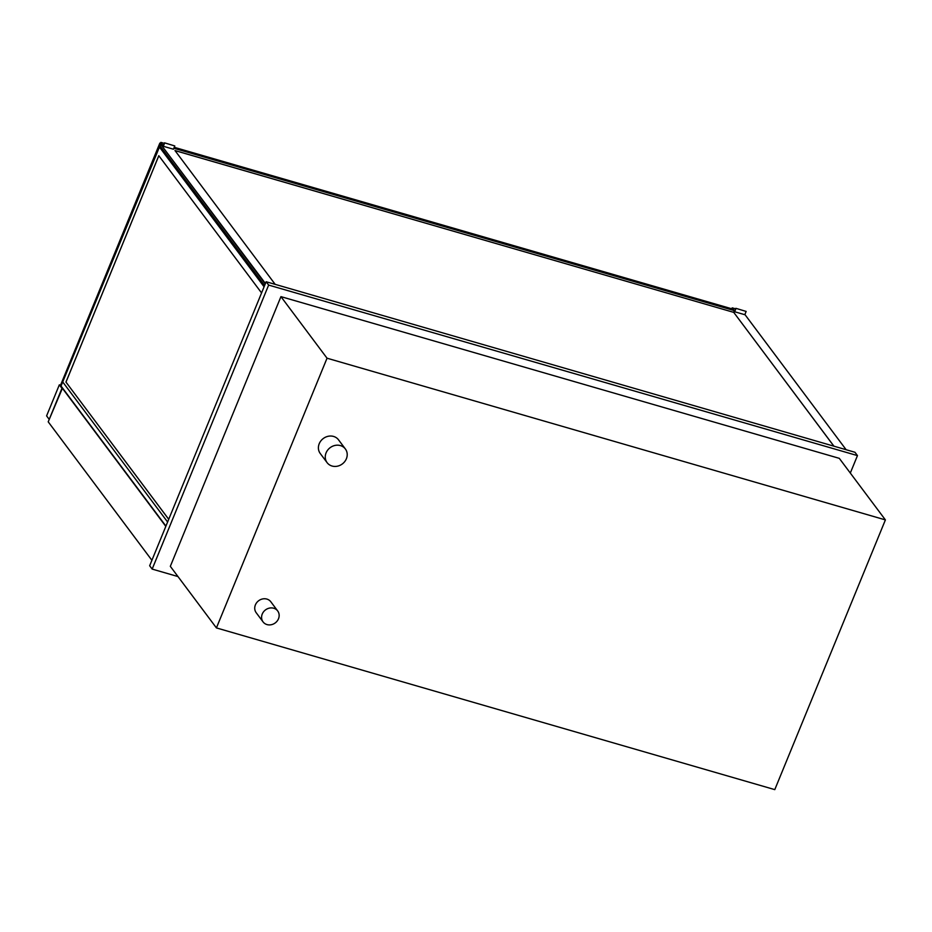 <?xml version="1.0" encoding="UTF-8"?>
<svg xmlns="http://www.w3.org/2000/svg" width="932" height="932" viewBox="0 0 932 932"><rect width="100%" height="100%" fill="white"/><g stroke="black" fill="none" stroke-linecap="round" stroke-linejoin="round"><path stroke-width="1.4" d="M278.493 618.766A9.134 8.132 143.2 0 0 277.678 610.938A9.134 8.132 143.2 0 0 265.492 609.901A9.134 8.132 143.2 0 0 263.057 621.889A9.134 8.132 143.2 0 0 271.224 624.731A9.134 8.132 143.2 0 0 278.493 618.766M263.057 621.889L256.207 612.732A9.134 8.132 -36.8 0 1 258.642 600.744A9.134 8.132 -36.8 0 1 270.828 601.781L277.678 610.938M346.389 458.742A11.417 10.159 143.2 0 0 345.376 448.968A11.417 10.159 143.2 0 0 330.138 447.675A11.417 10.159 143.2 0 0 327.097 462.645A11.417 10.159 143.2 0 0 337.314 466.21A11.417 10.159 143.2 0 0 346.389 458.742M327.097 462.645L320.247 453.5A11.417 10.159 -36.8 0 1 323.288 438.518A11.417 10.159 -36.8 0 1 338.514 439.811L345.376 448.968M216.422 627.912L774.783 789.625L885.4 519.905L327.039 358.203L216.422 627.912L170.323 566.341L280.94 296.632L327.039 358.203M280.94 296.632L839.301 458.346L885.4 519.905M62.526 388.027L48.208 421.823L151.904 560.295M62.118 387.91L165.814 526.382M62.071 388.038L60.51 385.3M59.333 384.823L46.6 415.882L49.221 419.377L61.955 388.318L59.333 384.823L60.568 385.184M177.977 576.558L152.161 569.091L268.649 285.075L857.463 455.608L850.31 473.048M857.463 455.608L854.97 452.276L266.156 281.744L268.649 285.075M152.161 569.091L149.668 565.759L266.156 281.744M161.294 147.606L159.489 147.081L264.094 286.776L159.442 147.07L264.082 286.8M158.824 155.737L65.986 382.108L168.727 519.299M65.986 382.108L168.715 519.322M261.566 292.928L158.801 155.702L65.951 382.097M165.931 526.102L61.034 386.034L159.442 147.07M62.712 381.945L167.609 522.025M265.434 283.503L160.91 144.553L265.259 283.911M264.991 282.92L265.597 283.095M264.595 285.541L160.234 146.196L160.921 144.518L265.282 283.864M275.185 284.365L174.971 150.541L733.74 312.371L833.895 446.172M175.018 150.6L733.74 312.371L833.954 446.195M733.635 310.391L173.853 148.258M162.285 144.914L160.921 144.518M846.139 449.725L744.889 314.515M60.335 385.732L159.838 143.132L60.347 385.755L159.838 143.132L161.76 144.215M174.051 147.78L733.111 309.692M160.351 143.808L60.848 386.419M732.622 309.028L174.249 147.303M159.838 143.132L161.248 143.54M160.654 143.365L163.31 146.277L173.457 149.225L174.797 145.951L164.521 142.841L174.797 145.951M163.31 146.277L164.649 143.015M164.521 142.841L163.356 145.707L160.863 142.375L164.312 143.377M160.863 142.375L160.479 143.307M746.148 311.428L735.872 308.317L746.148 311.428L744.808 314.701L734.661 311.754L732.004 308.842M736 308.492L734.661 311.754M735.663 308.853L732.214 307.851L734.707 311.183L735.872 308.317M731.83 308.783L732.214 307.851"/></g></svg>
